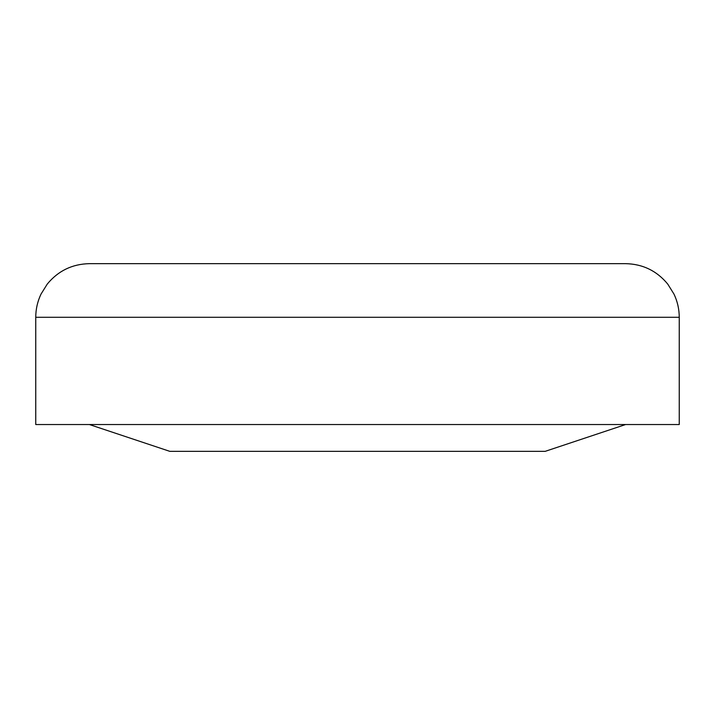 <?xml version="1.0" encoding="UTF-8"?>
<svg xmlns="http://www.w3.org/2000/svg" width="715" height="715" viewBox="0 0 715 715"><rect width="100%" height="100%" fill="white"/><g stroke="black" fill="none" stroke-linecap="round" stroke-linejoin="round"><path stroke-width="1.07" d="M89.375 424.531L169.812 451.344L545.188 451.344L625.625 424.531M679.25 317.281L679.25 424.531L35.75 424.531L35.75 317.281C35.777 309.148 37.538 301.408 41.032 294.071L47.262 284.078C58.183 270.842 72.215 264.032 89.375 263.656L625.625 263.656C642.785 264.032 656.817 270.842 667.739 284.078L673.968 294.071C677.462 301.408 679.223 309.148 679.25 317.281L35.75 317.281"/></g></svg>
